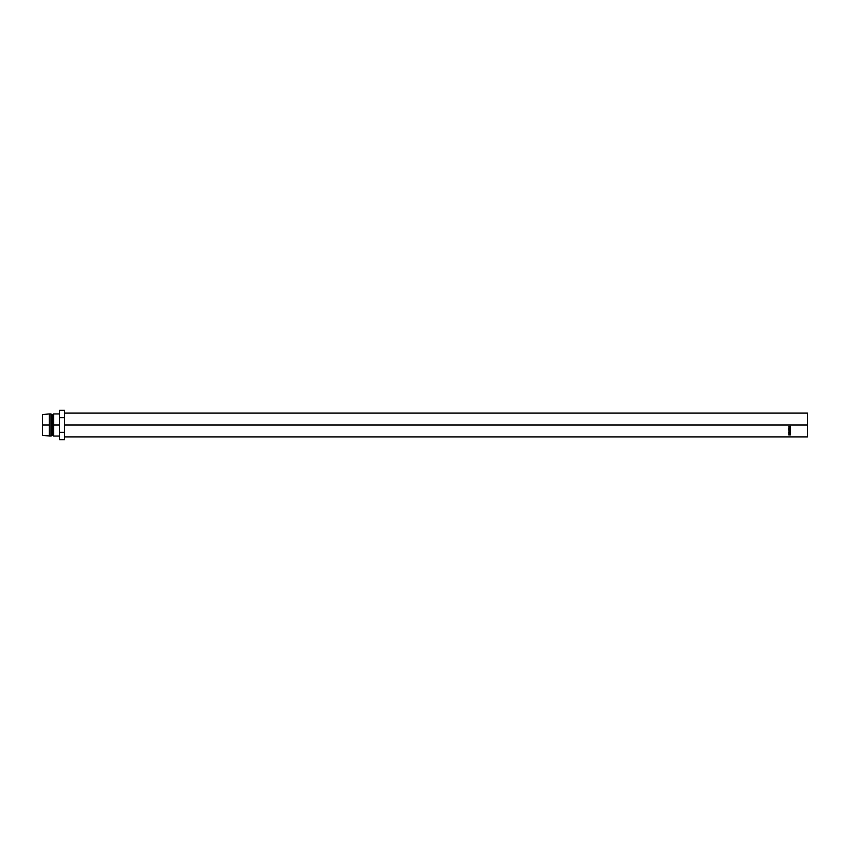 <?xml version="1.0" encoding="UTF-8"?>
<svg xmlns="http://www.w3.org/2000/svg" width="850" height="850" viewBox="0 0 850 850"><rect width="100%" height="100%" fill="white"/><g stroke="black" fill="none" stroke-linecap="round" stroke-linejoin="round"><path stroke-width="1.27" d="M64.6 425L807.5 425L807.5 413.1L807.5 425L64.6 425M53.55 425L59.5 425L53.55 425L53.55 413.95L53.55 425L52.7 425L53.55 425L53.55 436.05L53.55 425M42.5 414.545L42.5 425L42.5 414.545L49.3 413.95L49.3 425L49.3 413.95L51 413.95L51 425L51 413.95L51.85 414.8L51.85 425L51.85 414.8L52.7 414.8L52.7 425L52.7 414.8L53.55 413.95L59.5 413.95M51.85 425L52.7 425L51 425L51.85 425L51.85 435.2L51.85 425M49.3 425L42.5 425L49.3 425L49.3 436.05L49.3 425M42.5 425L42.5 435.455L42.5 425M42.5 435.455L51 436.05L51 425L51 436.05L52.7 435.2L52.7 425L52.7 435.2L53.55 436.05L59.5 436.05M64.6 410.274L59.5 410.274L64.6 410.274L64.6 417.637L59.5 417.637L59.5 410.274L59.5 417.637L64.6 417.637L64.6 432.363L59.5 432.363L59.5 417.637L59.5 432.363L64.6 432.363L64.6 439.726L59.5 439.726L59.5 432.363L59.5 439.726L64.6 439.726L64.6 410.274M807.5 436.9L807.5 425L807.5 436.9L64.6 436.9M790.192 426.487L790.234 427.72L788.917 427.667L788.949 426.286L789.448 427.773L790.192 426.487M788.673 432.416L789.416 431.513L790.532 432.119L789.788 432.979L788.673 432.416M790.5 433.341L788.704 433.755L790.5 433.192L789.671 433.797L790.5 433.989L788.704 433.989L790.5 433.989L789.671 433.882L790.5 433.043M790.5 430.408L789.204 430.971L790.5 430.408L789.204 429.781L790.5 430.366L789.204 430.971L790.5 431.258L788.704 431.056L790.181 430.387L788.704 429.696L790.5 429.473L788.704 429.547M788.704 429.717L790.181 430.387L788.704 430.844M790.5 429.133L788.704 429.133L788.704 428.166L788.885 428.984L789.438 428.166L790.319 428.984L790.5 428.166L790.5 429.133L790.5 428.166L790.319 428.984L789.629 428.166L788.885 428.984L788.704 428.166L788.704 429.133L790.5 429.133M790.5 434.892L788.704 434.892L789.183 434.233L790.5 434.892L789.183 434.233L788.704 434.892L790.5 434.796M788.885 434.531L789.48 434.796L788.885 434.796L789.48 434.796L789.183 433.999L788.896 434.509M790.5 428.984L788.704 428.984L790.5 428.984M788.704 431.056L790.5 431.258L789.204 430.971L790.5 430.206M789.183 432.916L789.671 433.67M789.48 433.245L788.885 433.882L789.491 433.659L788.896 433.234M789.491 433.659L789.183 433.033M790.543 432.267L789.597 431.492L788.651 432.278L789.607 432.99L790.543 432.267M790.543 432.002L789.607 432.99L788.938 432.512M790.149 431.577L789.607 432.873L790.543 432.076M790.309 432.501L789.416 431.651L789.066 432.703L789.607 432.873L788.843 432.267L789.597 431.396L790.362 432.013L789.055 431.577M788.874 427.168L789.034 426.222L788.651 426.998L789.586 427.943L790.543 426.998L790.171 426.222L789.607 427.784L788.843 426.934L789.607 427.688L790.064 426.307L790.351 427.072M790.543 426.923L789.586 427.943L788.651 426.923L789.501 427.837L790.543 426.923M64.6 413.1L807.5 413.1"/></g></svg>
